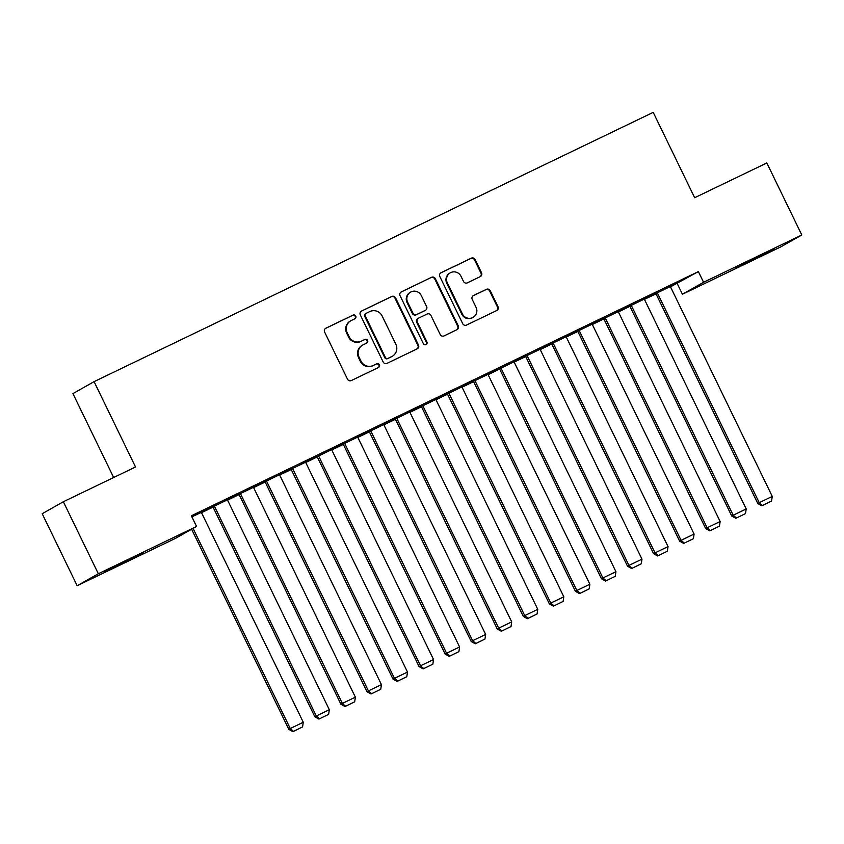<?xml version="1.0" encoding="UTF-8"?>
<svg xmlns="http://www.w3.org/2000/svg" width="844" height="844" viewBox="0 0 844 844"><rect width="100%" height="100%" fill="white"/><g stroke="black" fill="none" stroke-linecap="round" stroke-linejoin="round"><path stroke-width="1.27" d="M355.757 316.078A2.036 1.983 60.5 0 0 353.077 315.107L325.9 328.2A2.912 2.838 60.5 0 0 324.613 332.04L347.496 379.167A2.912 2.838 60.5 0 0 351.326 380.56L378.502 367.467A2.036 1.983 60.5 0 0 379.399 364.777A2.036 1.983 60.5 0 0 376.719 363.806L373.206 365.494A9.316 9.084 60.5 0 1 360.958 361.063L359.048 357.139A9.316 9.084 60.5 0 1 363.163 344.816L366.676 343.118A2.036 1.983 60.5 0 0 367.583 340.427A2.036 1.983 60.5 0 0 364.903 339.457L361.38 341.145A9.316 9.084 60.5 0 1 349.131 336.714L347.222 332.789A9.316 9.084 60.5 0 1 351.336 320.467L354.86 318.779A2.036 1.983 60.5 0 0 355.757 316.078M354.638 318.884A2.036 1.983 60.5 0 0 352.507 315.434L325.478 328.443M378.281 367.573A2.036 1.983 60.5 0 0 376.15 364.123L373.206 365.494M366.454 343.234A2.036 1.983 60.5 0 0 364.323 339.784L361.38 341.145M480.257 276.632A2.912 2.838 60.5 0 0 481.544 272.781L475.119 259.562A2.912 2.838 60.5 0 0 471.29 258.18L441.117 272.707A2.912 2.838 60.5 0 0 439.829 276.558L462.712 323.685A2.912 2.838 60.5 0 0 466.542 325.067L496.715 310.539A2.912 2.838 60.5 0 0 498.002 306.688L490.248 290.716A2.912 2.838 60.5 0 0 486.418 289.334L473.505 295.548A2.912 2.838 60.5 0 0 472.218 299.398L476.069 307.322A7.786 7.596 60.5 0 1 473.062 317.386A7.786 7.596 60.5 0 1 462.385 313.905L447.32 282.888A7.786 7.596 60.5 0 1 450.327 272.812A7.786 7.596 60.5 0 1 461.003 276.294L463.514 281.463A2.912 2.838 60.5 0 0 467.344 282.856L480.257 276.632M670.495 286.833L698.389 271.61L191.366 515.779L196.547 526.456L175.394 538.419L77.163 585.725L98.326 573.751L196.547 526.456M698.389 271.61L703.569 282.276L801.8 234.98L780.647 246.954L682.416 294.25L703.569 282.276M77.163 585.725L42.2 513.711L63.353 501.747L135.525 466.985L94.085 381.636L653.214 112.368L694.665 197.718L766.837 162.966L801.8 234.98M63.353 501.747L98.326 573.751M395.583 297.869A2.912 2.838 60.5 0 0 391.753 296.476L361.58 311.014A2.912 2.838 60.5 0 0 360.293 314.865L383.176 361.992A2.912 2.838 60.5 0 0 387.006 363.374L417.179 348.836A2.912 2.838 60.5 0 0 418.466 344.996L395.583 297.869L395.013 298.196A2.912 2.838 60.5 0 0 391.183 296.803L361.158 311.267M401.354 291.866L431.527 277.328A2.912 2.838 60.5 0 1 435.356 278.72L458.239 325.837A2.912 2.838 60.5 0 1 456.952 329.688L444.039 335.912A2.912 2.838 60.5 0 1 440.209 334.519L430.925 315.413A2.912 2.838 60.5 0 0 427.096 314.021L418.529 318.146A2.912 2.838 60.5 0 0 417.242 321.997L426.906 341.894A2.036 1.983 60.5 0 1 426.114 344.531A2.036 1.983 60.5 0 1 423.329 343.624L400.067 295.716A2.912 2.838 60.5 0 1 401.354 291.866L401.027 292.045M94.085 381.636L72.932 393.61L113.666 477.514M655.556 292.71L639.931 300.242L655.514 292.615M644.299 299.082L629.793 306.087M603.449 317.808L587.814 325.33L603.407 317.703M592.182 324.18L577.686 331.175M551.343 342.896L535.708 350.429L551.29 342.801M540.076 349.279L525.58 356.273M499.237 367.995L483.601 375.527L499.184 367.9M487.969 374.367L473.463 381.361M447.12 393.093L431.484 400.615L447.077 392.987M435.852 399.465L421.356 406.46M395.013 418.181L379.378 425.714L394.96 418.086M383.746 424.564L369.25 431.558M342.907 443.279L327.272 450.801L342.854 443.184M331.639 449.652L317.144 456.646M290.79 468.367L275.165 475.9L290.747 468.272M279.533 474.75L265.027 481.745M238.683 493.466L223.048 500.998L238.641 493.371M227.416 499.848L212.92 506.843M201.505 512.688L213.057 507.128M227.563 500.133L239.116 494.573M253.611 487.589L265.164 482.029M279.67 475.045L291.222 469.486M305.728 462.501L317.281 456.931M331.776 449.947L343.329 444.387M357.835 437.403L369.387 431.843M383.893 424.859L395.446 419.289M409.941 412.305L421.494 406.745M436 399.761L447.552 394.201M462.058 387.217L473.6 381.646M488.106 374.662L499.659 369.102M514.165 362.118L525.717 356.558M540.223 349.574L551.765 344.004M566.271 337.02L577.823 331.46M592.33 324.476L603.882 318.916M618.378 311.932L629.93 306.361M644.436 299.377L655.988 293.817M191.883 516.844L201.368 512.392M212.625 506.01L197 513.542L212.582 505.915M253.474 487.294L238.979 494.289M264.742 480.922L249.107 488.444L264.689 480.827M305.581 462.206L291.085 469.201M316.848 455.823L301.213 463.356L316.806 455.728M357.687 437.108L343.192 444.102M368.955 430.735L353.33 438.258L368.912 430.63M409.804 412.009L395.298 419.004M421.072 405.637L405.436 413.159L421.019 405.542M461.911 386.921L447.415 393.916M473.178 380.538L457.543 388.071L473.125 380.444M514.017 361.823L499.521 368.817M525.284 355.451L509.649 362.973L525.242 355.345M566.134 336.724L551.628 343.73M577.391 330.352L561.766 337.885L577.349 330.257M618.241 311.636L603.745 318.631M629.508 305.254L613.873 312.786L629.455 305.159M670.347 286.538L655.851 293.533M681.614 280.166L665.979 287.688L681.572 280.06M761.014 255.204L774.423 248.991L768.093 252.293L735.588 267.822L761.014 255.204M677.236 283.584L682.416 294.25M117.96 565.501L104.54 571.715L110.87 568.413L143.374 552.883L117.96 565.501L117.727 565.026M350.819 320.741L350.249 321.068A9.316 9.084 60.5 0 0 346.652 333.106L347.222 332.789M360.81 341.472A9.316 9.084 60.5 0 1 348.561 337.041L346.652 333.106M362.646 345.091L362.065 345.407A9.316 9.084 60.5 0 0 358.478 357.455L359.048 357.139M372.637 365.821A9.316 9.084 60.5 0 1 360.377 361.38L358.478 357.455M417.031 348.91A2.912 2.838 60.5 0 0 417.896 345.312L395.013 298.196M366.169 313.324A2.036 1.983 60.5 0 0 365.273 316.015L385.36 357.381A2.036 1.983 60.5 0 0 388.04 358.352L391.743 356.569A9.316 9.084 60.5 0 0 395.857 344.246L382.132 315.972A9.316 9.084 60.5 0 0 369.883 311.541L366.169 313.324M365.6 313.651A2.036 1.983 60.5 0 0 364.703 316.342L365.273 316.015M392.27 356.295L391.69 356.622A9.316 9.084 60.5 0 1 391.173 356.896L387.47 358.679A2.036 1.983 60.5 0 1 384.79 357.708L364.703 316.342M400.932 292.119L431.527 277.328M456.804 329.761A2.912 2.838 60.5 0 0 457.67 326.164L434.787 279.037A2.912 2.838 60.5 0 0 430.957 277.655M417.959 318.473A2.912 2.838 60.5 0 0 416.672 322.324L426.336 342.221L426.906 341.894M425.819 344.668A2.036 1.983 60.5 0 0 426.336 342.221M421.293 295.579A7.786 7.596 60.5 0 0 410.617 292.098A7.786 7.596 60.5 0 0 407.62 302.173L412.927 313.103A2.912 2.838 60.5 0 0 416.746 314.485L425.323 310.36A2.912 2.838 60.5 0 0 426.6 306.509L421.293 295.579M410.617 292.098L410.047 292.425A7.786 7.596 60.5 0 0 407.04 302.49L407.62 302.173M425.481 310.276L424.912 310.603A2.912 2.838 60.5 0 1 424.743 310.687L416.176 314.812A2.912 2.838 60.5 0 1 412.347 313.419L407.04 302.49M450.327 272.812L449.757 273.139A7.786 7.596 60.5 0 0 446.75 283.215L447.32 282.888M473.062 317.386L472.492 317.713A7.786 7.596 60.5 0 1 461.816 314.232L446.75 283.215M496.567 310.613A2.912 2.838 60.5 0 0 497.432 307.016L489.678 291.043A2.912 2.838 60.5 0 0 485.849 289.661L473.083 295.801M480.109 276.705A2.912 2.838 60.5 0 0 480.974 273.108L474.55 259.889A2.912 2.838 60.5 0 0 470.72 258.507L440.695 272.96M191.641 529.23L288.817 729.343L290.241 728.53L193.076 528.418M201.326 512.308L303.27 722.264L302.574 726.916L292.879 731.632L302.574 726.916M293.448 731.305L290.241 728.53L303.27 722.264M292.879 731.632L288.817 729.343M212.878 506.748L314.865 716.799L316.3 715.986L214.344 506.031M227.374 499.753L329.329 709.709L328.622 714.362L318.937 719.077L328.622 714.362M319.507 718.761L316.3 715.986L329.329 709.709M318.937 719.077L314.865 716.799M238.936 494.204L340.923 704.244L342.358 703.442L240.403 493.487M253.432 487.21L355.377 697.165L354.68 701.818L344.985 706.534L354.68 701.818M345.565 706.206L342.358 703.442L355.377 697.165M344.985 706.534L340.923 704.244M264.984 481.66L366.982 691.7L368.406 690.888L266.461 480.932M279.491 474.666L381.435 684.621L380.739 689.274L371.043 693.99L380.739 689.274M371.613 693.662L368.406 690.888L381.435 684.621M371.043 693.99L366.982 691.7M291.043 469.116L393.03 679.156L394.464 678.344L292.509 468.388M305.539 462.111L407.494 672.067L406.787 676.719L397.102 681.435L406.787 676.719M397.672 681.119L394.464 678.344L407.494 672.067M397.102 681.435L393.03 679.156M317.101 456.562L419.088 666.602L420.512 665.8L318.568 455.844M331.597 449.567L433.542 659.523L432.845 664.175L423.15 668.891L432.845 664.175M423.73 668.564L420.512 665.8L433.542 659.523M423.15 668.891L419.088 666.602M343.149 444.018L445.147 654.058L446.571 653.245L344.626 443.29M357.645 437.023L459.6 646.979L458.904 651.631L449.208 656.347L458.904 651.631M449.778 656.02L446.571 653.245L459.6 646.979M449.208 656.347L445.147 654.058M369.208 431.474L471.195 641.514L472.629 640.701L370.674 430.746M383.703 424.469L485.659 634.435L484.952 639.077L475.267 643.793L484.952 639.077M475.837 643.476L472.629 640.701L485.659 634.435M475.267 643.793L471.195 641.514M395.266 418.919L497.253 628.97L498.677 628.158L396.733 418.202M409.762 411.925L511.707 621.88L511.01 626.533L501.315 631.249L511.01 626.533M501.895 630.922L498.677 628.158L511.707 621.88M501.315 631.249L497.253 628.97M421.314 406.375L523.312 616.415L524.736 615.614L422.791 405.647M435.81 399.381L537.765 609.336L537.069 613.989L527.373 618.705L537.069 613.989M527.943 618.378L524.736 615.614L537.765 609.336M527.373 618.705L523.312 616.415M447.373 393.832L549.36 603.871L550.794 603.059L448.839 393.104M461.868 386.826L563.824 596.792L563.117 601.434L553.432 606.15L563.117 601.434M554.002 605.834L550.794 603.059L563.824 596.792M553.432 606.15L549.36 603.871M473.421 381.277L575.418 591.327L576.842 590.515L474.898 380.56M487.927 374.282L589.872 584.238L589.175 588.89L579.48 593.606L589.175 588.89M580.06 593.279L576.842 590.515L589.872 584.238M579.48 593.606L575.418 591.327M499.479 368.733L601.477 578.773L602.901 577.971L500.956 368.005M513.975 361.738L615.93 571.694L615.234 576.346L605.538 581.062L615.234 576.346M606.108 580.735L602.901 577.971L615.93 571.694M605.538 581.062L601.477 578.773M525.538 356.189L627.525 566.229L628.959 565.417L527.004 355.461M540.033 349.194L641.978 559.15L641.282 563.792L631.597 568.508L641.282 563.792M632.167 568.191L628.959 565.417L641.978 559.15M631.597 568.508L627.525 566.229M551.586 343.635L653.583 553.685L655.007 552.873L553.063 342.917M566.092 336.64L668.037 546.596L667.34 551.248L657.645 555.964L667.34 551.248M658.214 555.637L655.007 552.873L668.037 546.596M657.645 555.964L653.583 553.685M577.644 331.091L679.631 541.131L681.066 540.329L579.111 330.373M592.14 324.096L694.095 534.052L693.388 538.704L683.703 543.42L693.388 538.704M684.273 543.093L681.066 540.329L694.095 534.052M683.703 543.42L679.631 541.131M603.703 318.547L705.689 528.587L707.124 527.774L605.169 317.819M618.198 311.552L720.143 521.508L719.447 526.15L709.762 530.865L719.447 526.15M710.331 530.549L707.124 527.774L720.143 521.508M709.762 530.865L705.689 528.587M629.751 305.992L731.748 516.043L733.172 515.23L631.228 305.275M644.257 298.998L746.201 508.953L745.505 513.606L735.81 518.322L745.505 513.606M736.379 517.994L733.172 515.23L746.201 508.953M735.81 518.322L731.748 516.043M655.809 293.448L757.796 503.488L759.231 502.686L657.276 292.731M670.305 286.454L772.26 496.409L771.553 501.062L761.868 505.778L771.553 501.062M762.438 505.45L759.231 502.686L772.26 496.409M761.868 505.778L757.796 503.488M352.507 315.434L353.077 315.107M376.15 364.123L376.719 363.806M364.323 339.784L364.903 339.457M348.561 337.041L349.131 336.714M360.377 361.38L360.958 361.063M417.896 345.312L418.466 344.996M391.183 296.803L391.753 296.476M384.79 357.708L385.36 357.381M387.47 358.679L388.04 358.352M391.173 356.896L391.743 356.569M434.787 279.037L435.356 278.72M457.67 326.164L458.239 325.837M416.672 322.324L417.242 321.997M412.347 313.419L412.927 313.103M416.176 314.812L416.746 314.485M424.743 310.687L425.323 310.36M461.816 314.232L462.385 313.905M485.849 289.661L486.418 289.334M489.678 291.043L490.248 290.716M497.432 307.016L498.002 306.688M470.72 258.507L471.29 258.18M474.55 259.889L475.119 259.562M480.974 273.108L481.544 272.781M365.484 313.704L366.064 313.388M417.801 318.557L418.371 318.241"/></g></svg>
